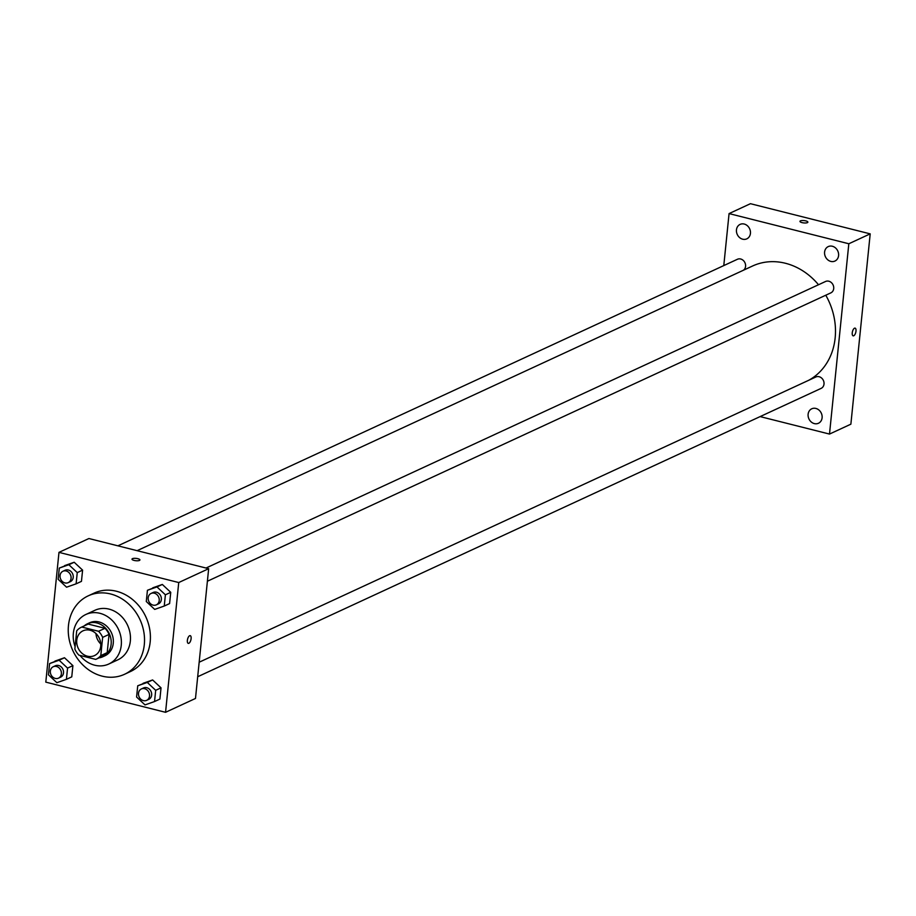 <?xml version="1.0" encoding="UTF-8"?>
<svg xmlns="http://www.w3.org/2000/svg" width="916" height="916" viewBox="0 0 916 916"><rect width="100%" height="100%" fill="white"/><g stroke="black" fill="none" stroke-linecap="round" stroke-linejoin="round"><path stroke-width="1.37" d="M100.771 643.959A13.648 11.679 65.2 0 1 95.962 633.574M90.066 630.242A13.648 11.679 65.2 0 1 100.577 642.231A13.648 11.679 65.2 0 1 94.474 655.604A13.648 11.679 65.2 0 1 78.146 648.116A13.648 11.679 65.2 0 1 83.024 630.826A13.648 11.679 65.2 0 1 90.066 630.242M76.704 630.849L74.849 649.055A17.61 15.068 65.2 0 0 78.925 655.158L95.722 659.394A17.61 15.068 65.2 0 0 96.146 659.199A17.61 15.068 65.2 0 0 100.794 655.593L102.649 637.376A17.61 15.068 65.2 0 0 98.573 631.273L81.776 627.048A17.61 15.068 65.2 0 0 81.352 627.231A17.61 15.068 65.2 0 0 76.704 630.849M100.794 655.593L107.206 652.627L109.061 634.41L102.649 637.376M98.573 631.273L104.997 628.307L88.188 624.071L81.776 627.048M104.997 628.307A17.61 15.068 65.2 0 1 109.061 634.41M107.206 652.627A17.61 15.068 65.2 0 1 102.558 656.234A17.61 15.068 65.2 0 1 102.134 656.428M87.352 624.46A17.61 15.068 65.2 0 1 87.764 624.265A17.61 15.068 65.2 0 1 88.188 624.071M99.008 657.883A18.194 15.572 -114.8 0 0 102.798 656.772A18.194 15.572 -114.8 0 0 111.134 644.269A18.194 15.572 -114.8 0 0 104.126 626.796A18.194 15.572 -114.8 0 0 87.524 623.739A18.194 15.572 -114.8 0 0 84.226 625.903M87.524 623.739L89.665 622.743A18.194 15.572 65.2 0 1 99.054 621.964A18.194 15.572 65.2 0 1 113.263 643.284A18.194 15.572 65.2 0 1 104.939 655.776L102.798 656.772M80.024 655.432A27.297 23.358 -114.8 0 0 108.764 664.031A27.297 23.358 -114.8 0 0 121.256 645.299A27.297 23.358 -114.8 0 0 110.756 619.079A27.297 23.358 -114.8 0 0 85.841 614.487A27.297 23.358 -114.8 0 0 75.101 646.627M108.764 664.031L117.843 659.829A27.297 23.358 -114.8 0 0 130.335 641.097A27.297 23.358 -114.8 0 0 119.836 614.876A27.297 23.358 -114.8 0 0 94.932 610.285L85.841 614.487M144.304 644.612A43.224 36.972 -114.8 0 0 127.69 603.094A43.224 36.972 -114.8 0 0 88.245 595.835A43.224 36.972 -114.8 0 0 72.822 650.578A43.224 36.972 -114.8 0 0 124.53 674.29A43.224 36.972 -114.8 0 0 144.304 644.612M88.245 595.835L94.119 593.11A43.224 36.972 65.2 0 1 116.435 591.244A43.224 36.972 65.2 0 1 150.19 641.898A43.224 36.972 65.2 0 1 130.404 671.565L124.53 674.29M154.552 701.542L159.899 699.08L161.033 687.836L152.629 679.958L137.732 685.786L136.587 697.019L145.003 704.908L154.552 701.542L155.686 690.309L147.281 682.431L137.732 685.786M66.41 679.34L71.757 676.867L72.902 665.634L64.486 657.745L49.59 663.573L48.445 674.817L56.861 682.695L66.41 679.34L67.555 668.107L59.139 660.218L49.59 663.573M45.8 682.134L165.556 712.305L178.734 582.542L58.979 552.371L45.8 682.134M164.25 606.048L169.597 603.575L170.742 592.331L162.327 584.454L147.43 590.282L146.285 601.514L154.701 609.403L164.25 606.048L165.395 594.805L156.98 586.927L147.43 590.282M76.108 583.836L81.455 581.362L82.6 570.13L74.185 562.252L59.288 568.08L58.155 579.313L66.559 587.19L76.108 583.836L77.253 572.603L68.849 564.725L59.288 568.08M165.556 712.305L195.486 698.461L208.665 568.699L178.734 582.542M189.623 635.727A3.985 1.695 -75.9 0 1 190.219 635.658A3.985 1.695 -75.9 0 1 190.883 639.929A3.985 1.695 -75.9 0 1 188.272 643.375A3.985 1.695 -75.9 0 1 187.459 639.746A3.985 1.695 -75.9 0 1 189.623 635.727M208.665 568.699L88.909 538.528L58.979 552.371M137.835 558.68A3.985 1.168 -174.2 0 1 139.919 559.951A3.985 1.168 -174.2 0 1 135.843 560.718A3.985 1.168 -174.2 0 1 131.996 559.149A3.985 1.168 -174.2 0 1 137.835 558.68M131.996 559.149A3.985 1.168 -174.2 0 1 137.824 558.691A3.985 1.168 -174.2 0 1 139.919 559.951M190.219 635.647A3.985 1.695 -75.9 0 1 190.883 639.929A3.985 1.695 -75.9 0 1 188.272 643.375M137.102 550.676L752.54 266.018A63.696 54.491 65.2 0 1 785.436 263.27A63.696 54.491 65.2 0 1 818.503 284.739M825.774 295.215A63.696 54.491 65.2 0 1 808.61 380.335M743.483 270.209A6.275 5.37 -114.8 0 0 744.697 262.239A6.275 5.37 -114.8 0 0 737.426 259.274L117.878 545.833M199.161 662.222L815.858 376.98A6.275 5.37 65.2 0 1 819.11 376.716A6.275 5.37 65.2 0 1 823.942 382.224A6.275 5.37 65.2 0 1 821.137 388.373L197.684 676.741M206.02 568.034L825.568 281.475A6.275 5.37 65.2 0 1 828.808 281.212A6.275 5.37 65.2 0 1 833.64 286.719A6.275 5.37 65.2 0 1 830.835 292.88L207.394 581.236M760.131 416.597L829.495 434.07L848.823 243.759L729.067 213.588L723.789 265.583M815.881 408.444A7.969 6.824 -114.8 0 0 811.759 408.788A7.969 6.824 -114.8 0 0 808.92 418.887A7.969 6.824 -114.8 0 0 818.457 423.261A7.969 6.824 -114.8 0 0 822.018 415.452A7.969 6.824 -114.8 0 0 815.881 408.444M832.358 246.255A7.969 6.824 -114.8 0 0 828.236 246.599A7.969 6.824 -114.8 0 0 825.396 256.698A7.969 6.824 -114.8 0 0 834.934 261.06A7.969 6.824 -114.8 0 0 838.495 253.251A7.969 6.824 -114.8 0 0 832.358 246.255M744.216 224.042A7.969 6.824 -114.8 0 0 740.105 224.386A7.969 6.824 -114.8 0 0 737.265 234.485A7.969 6.824 -114.8 0 0 746.792 238.858A7.969 6.824 -114.8 0 0 750.353 231.05A7.969 6.824 -114.8 0 0 744.216 224.042M848.823 243.759L870.2 233.866L850.872 424.177L829.495 434.07M870.2 233.866L750.444 203.696L729.067 213.588M799.954 221.351A3.985 1.168 -174.2 0 1 805.782 220.882A3.985 1.168 -174.2 0 1 807.866 222.153A3.985 1.168 -174.2 0 1 803.79 222.92A3.985 1.168 -174.2 0 1 799.954 221.351A3.985 1.168 -174.2 0 1 805.782 220.882A3.985 1.168 -174.2 0 1 807.866 222.153M855.086 328.123A3.985 1.695 -75.9 0 1 855.991 331.123A3.985 1.695 -75.9 0 1 853.151 335.851A3.985 1.695 -75.9 0 1 852.475 331.581A3.985 1.695 -75.9 0 1 855.097 328.134A3.985 1.695 -75.9 0 1 855.991 331.123A3.985 1.695 -75.9 0 1 853.139 335.851M62.929 571.252L65.07 570.256A6.275 5.37 65.2 0 1 68.311 569.992A6.275 5.37 65.2 0 1 73.143 575.5A6.275 5.37 65.2 0 1 70.337 581.66L68.196 582.645A6.275 5.37 65.2 0 1 60.685 579.198A6.275 5.37 65.2 0 1 62.929 571.252A6.275 5.37 65.2 0 1 66.17 570.977A6.275 5.37 65.2 0 1 71.001 576.496A6.275 5.37 65.2 0 1 68.196 582.645M81.455 581.362L82.6 570.13L77.253 572.603M82.6 570.13L74.185 562.252L68.849 564.725M74.185 562.252L64.635 565.607M53.231 666.745L55.372 665.76A6.275 5.37 65.2 0 1 58.613 665.485A6.275 5.37 65.2 0 1 63.444 671.004A6.275 5.37 65.2 0 1 60.639 677.153L58.498 678.149A6.275 5.37 65.2 0 1 50.987 674.703A6.275 5.37 65.2 0 1 53.231 666.745A6.275 5.37 65.2 0 1 56.471 666.482A6.275 5.37 65.2 0 1 61.303 671.989A6.275 5.37 65.2 0 1 58.498 678.149M71.757 676.867L72.902 665.634L67.555 668.107M72.902 665.634L64.486 657.745L59.139 660.218M64.486 657.745L54.937 661.112M151.071 593.453L153.201 592.469A6.275 5.37 65.2 0 1 156.441 592.194A6.275 5.37 65.2 0 1 161.273 597.713A6.275 5.37 65.2 0 1 158.479 603.862L156.338 604.846A6.275 5.37 65.2 0 1 148.827 601.411A6.275 5.37 65.2 0 1 151.071 593.453A6.275 5.37 65.2 0 1 154.312 593.179A6.275 5.37 65.2 0 1 159.144 598.698A6.275 5.37 65.2 0 1 156.338 604.846M169.597 603.575L170.742 592.331L165.395 594.805M170.742 592.331L162.327 584.454L156.98 586.927M162.327 584.454L152.777 587.809M141.362 688.958L143.503 687.962A6.275 5.37 65.2 0 1 146.743 687.698A6.275 5.37 65.2 0 1 151.575 693.206A6.275 5.37 65.2 0 1 148.77 699.366L146.64 700.351A6.275 5.37 65.2 0 1 139.129 696.904A6.275 5.37 65.2 0 1 141.362 688.958A6.275 5.37 65.2 0 1 144.602 688.683A6.275 5.37 65.2 0 1 149.445 694.202A6.275 5.37 65.2 0 1 146.64 700.351M159.899 699.08L161.033 687.836L155.686 690.309M161.033 687.836L152.629 679.958L147.281 682.431M152.629 679.958L143.068 683.313M102.558 656.234L96.146 659.199M87.764 624.265L81.352 627.231"/></g></svg>

